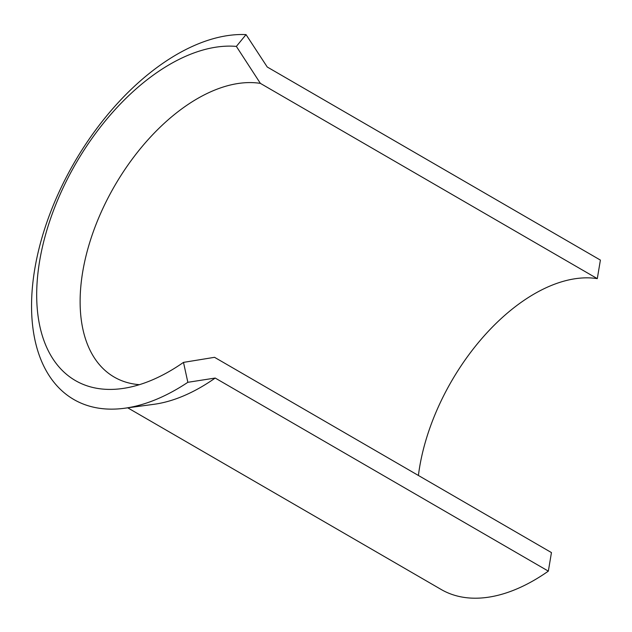<?xml version="1.0" encoding="UTF-8"?>
<svg xmlns="http://www.w3.org/2000/svg" width="632" height="632" viewBox="0 0 632 632"><rect width="100%" height="100%" fill="white"/><g stroke="black" fill="none" stroke-linecap="round" stroke-linejoin="round"><path stroke-width="0.95" d="M187.846 382.305L215.196 378.047L548.347 571.131L551.452 552.581L214.54 357.317L183.493 362.381L187.846 382.305A205.345 118.366 120.1 0 1 124.449 408.264A205.345 118.366 120.1 0 1 44.951 227.978A205.345 118.366 120.1 0 1 246.03 34.602L236.368 46.405L260.384 83.377L597.295 278.633A165.695 95.511 -59.9 0 0 418.408 475.469M183.493 362.381A188.178 108.467 120.1 0 1 121.818 388.609A188.178 108.467 120.1 0 1 49.731 221.082A188.178 108.467 120.1 0 1 236.368 46.405M139.443 384.675A165.695 95.511 120.1 0 1 114.218 377.075A165.695 95.511 120.1 0 1 106.058 201.837A165.695 95.511 120.1 0 1 260.384 83.377M548.347 571.131A185.516 106.942 120.1 0 1 441.191 589.49L127.727 407.822M246.03 34.602L267.241 67.008L600.4 260.092L597.295 278.633M215.196 378.047A185.516 106.942 120.1 0 1 153.781 404.33L124.449 408.264"/></g></svg>
